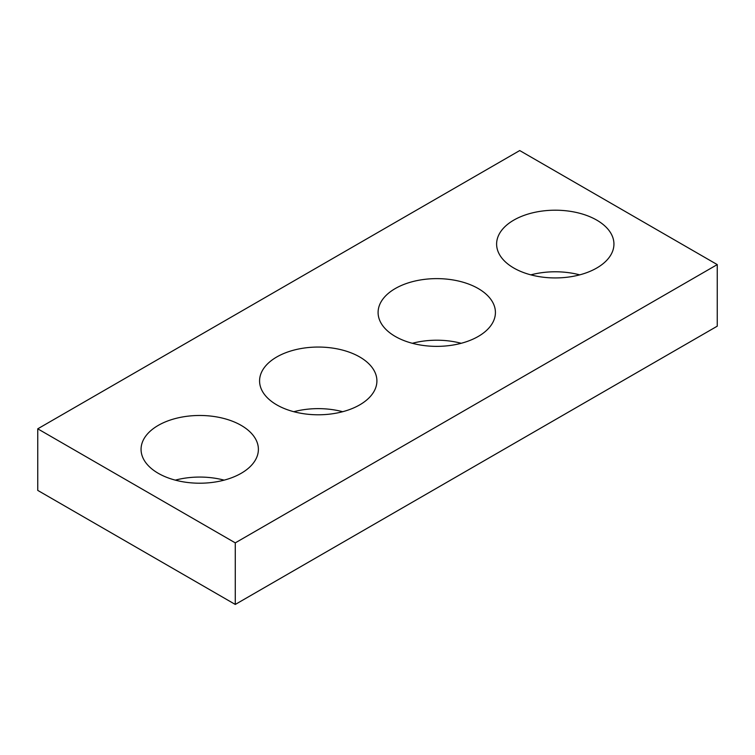 <?xml version="1.0" encoding="UTF-8"?>
<svg xmlns="http://www.w3.org/2000/svg" width="755" height="755" viewBox="0 0 755 755"><rect width="100%" height="100%" fill="white"/><g stroke="black" fill="none" stroke-linecap="round" stroke-linejoin="round"><path stroke-width="1.13" d="M717.25 264.599L519.723 150.556L37.75 428.821L37.75 490.401L235.277 604.444L717.25 326.179L717.25 264.599L235.277 542.864L235.277 604.444M37.75 428.821L235.277 542.864M513.796 268.016A58.663 33.871 0 0 0 577.726 275.358A58.663 33.871 0 0 0 613.938 244.073A58.663 33.871 0 0 0 555.274 210.201A58.663 33.871 0 0 0 496.611 244.073A58.663 33.871 0 0 0 513.796 268.016M579.708 274.858A58.663 33.871 0 0 0 530.841 274.858M395.28 336.447A58.663 33.871 0 0 0 459.21 343.789A58.663 33.871 0 0 0 495.422 312.495A58.663 33.871 0 0 0 436.758 278.623A58.663 33.871 0 0 0 378.095 312.495A58.663 33.871 0 0 0 395.28 336.447M461.192 343.289A58.663 33.871 0 0 0 412.324 343.289M276.764 404.869A58.663 33.871 0 0 0 340.694 412.211A58.663 33.871 0 0 0 376.905 380.916A58.663 33.871 0 0 0 318.242 347.055A58.663 33.871 0 0 0 259.578 380.916A58.663 33.871 0 0 0 276.764 404.869M342.676 411.711A58.663 33.871 0 0 0 293.808 411.711M158.239 473.291A58.663 33.871 0 0 0 222.178 480.633A58.663 33.871 0 0 0 258.389 449.348A58.663 33.871 0 0 0 199.726 415.476A58.663 33.871 0 0 0 141.062 449.348A58.663 33.871 0 0 0 158.239 473.291M224.16 480.142A58.663 33.871 0 0 0 175.292 480.142"/></g></svg>
